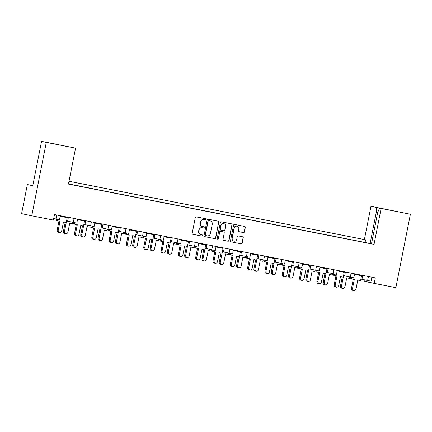 <?xml version="1.0" encoding="UTF-8"?>
<svg xmlns="http://www.w3.org/2000/svg" width="432" height="432" viewBox="0 0 432 432"><rect width="100%" height="100%" fill="white"/><g stroke="black" fill="none" stroke-linecap="round" stroke-linejoin="round"><path stroke-width="0.65" d="M205.821 219.397A0.621 0.605 102 0 0 205.346 218.673L196.317 216.891A0.886 0.864 102 0 0 195.296 217.593L192.197 233.258A0.886 0.864 102 0 0 192.872 234.295L201.901 236.077A0.621 0.605 102 0 0 202.619 235.586A0.621 0.605 102 0 0 202.144 234.857L200.972 234.625A2.84 2.77 102 0 1 198.806 231.304L199.066 230.002A2.84 2.77 102 0 1 202.338 227.75L203.504 227.983A0.621 0.605 102 0 0 204.217 227.491A0.621 0.605 102 0 0 203.753 226.768A0.621 0.605 102 0 0 203.747 226.762L202.576 226.535A2.84 2.77 102 0 1 200.41 223.214L200.669 221.908A2.84 2.77 102 0 1 203.936 219.656L205.108 219.888A0.621 0.605 102 0 0 205.821 219.397M202.5 226.519L202.387 226.492A2.84 2.77 102 0 1 200.216 223.171L200.475 221.864A2.84 2.77 102 0 1 203.747 219.618L204.914 219.85A0.621 0.605 102 0 0 205.632 219.359A0.621 0.605 102 0 0 205.211 218.646M192.807 234.279L201.712 236.034A0.621 0.605 102 0 0 202.424 235.543A0.621 0.605 102 0 0 202.009 234.83M200.896 234.608L200.783 234.587A2.84 2.77 102 0 1 198.617 231.266L198.871 229.959A2.84 2.77 102 0 1 202.144 227.713L203.31 227.939A0.621 0.605 102 0 0 204.028 227.448A0.621 0.605 102 0 0 203.612 226.735M243.41 232.556A0.886 0.864 102 0 0 244.431 231.854L245.306 227.459A0.886 0.864 102 0 0 244.625 226.422L234.598 224.44A0.886 0.864 102 0 0 233.577 225.142L230.477 240.808A0.886 0.864 102 0 0 231.142 241.844L241.18 243.826A0.886 0.864 102 0 0 242.201 243.124L243.254 237.816A0.886 0.864 102 0 0 242.573 236.774L238.286 235.931A0.886 0.864 102 0 0 237.26 236.633L236.741 239.263A2.371 2.317 102 0 1 233.977 241.137A2.371 2.317 102 0 1 232.195 238.367L234.236 228.058A2.371 2.317 102 0 1 237.001 226.184A2.371 2.317 102 0 1 238.783 228.955L238.442 230.672A0.886 0.864 102 0 0 239.107 231.709L243.221 232.513A0.886 0.864 102 0 0 244.242 231.811L245.111 227.416A0.886 0.864 102 0 0 244.501 226.395M364.343 279.801L364.063 281.216L374.225 283.37L375.311 277.879L54.491 214.574L53.401 220.072L31.763 215.8L46.294 142.393L75.557 148.165L58.282 144.682M374.225 283.37L395.863 287.642L410.4 214.234L370.98 206.307L364.397 239.549L365.58 239.803L68.996 181.283M75.557 148.165L68.445 184.075L374.031 244.366L381.143 208.462L410.4 214.234M218.878 222.242A0.886 0.864 102 0 0 218.198 221.206L208.175 219.229A0.886 0.864 102 0 0 207.149 219.931L204.05 235.597A0.886 0.864 102 0 0 204.714 236.628L214.753 238.61A0.886 0.864 102 0 0 215.773 237.908L218.684 222.205A0.886 0.864 102 0 0 218.074 221.184M221.384 221.837L231.412 223.814A0.886 0.864 102 0 0 231.412 223.814A0.886 0.864 102 0 1 232.092 224.851L228.987 240.516A0.886 0.864 102 0 1 227.966 241.218L223.673 240.37A0.886 0.864 102 0 0 223.673 240.37A0.886 0.864 102 0 1 222.998 239.333L224.257 232.983A0.886 0.864 102 0 0 223.576 231.941L220.73 231.379A0.886 0.864 102 0 0 219.71 232.087L218.403 238.696A0.621 0.605 102 0 1 217.679 239.188A0.621 0.605 102 0 1 217.21 238.464L220.363 222.539A0.886 0.864 102 0 1 221.384 221.837M68.456 184.037L374.031 244.366M68.456 184.016L370.105 243.535L376.342 212.063L376.261 207.425L392.105 210.6L381.143 208.462M379.55 208.127L377.719 212.355L371.488 243.826M364.397 239.549L69.001 181.267M360.877 279.083L361.957 279.293L362.729 275.395M343.564 275.665L344.639 275.875L345.411 271.976M326.252 272.246L327.326 272.462L328.099 268.558M308.939 268.834L310.014 269.044L310.786 265.145M291.627 265.415L292.702 265.626L293.474 261.727M274.309 262.003L275.384 262.213L276.156 258.314M256.997 258.584L258.071 258.795L258.844 254.896M239.684 255.166L240.759 255.382L241.531 251.478M222.372 251.753L223.447 251.964L224.219 248.065M205.054 248.335L206.134 248.546L206.906 244.647M187.742 244.917L188.816 245.133L189.589 241.234M170.429 241.504L171.504 241.715L172.276 237.816M153.117 238.086L154.192 238.302L154.964 234.398M135.805 234.673L136.879 234.884L137.651 230.985M118.487 231.255L119.567 231.466L120.339 227.567M101.174 227.837L102.249 228.053L103.021 224.149M83.862 224.424L84.937 224.635L85.709 220.736M66.55 221.006L67.624 221.216L68.396 217.318M76.221 185.506L79.072 186.052A0.902 0.88 102 0 0 78.737 185.9L78.332 185.819A0.902 0.88 102 0 0 77.938 185.836M75.74 185.414L77.458 185.733M72.733 184.799L75.746 185.393M71.258 184.518L70.724 184.405A0.902 0.88 -78 0 1 71.118 184.388L71.593 184.491A0.902 0.88 102 0 0 71.199 184.502M72.749 184.81L76.226 185.495M96.957 189.583L96.385 189.464M93.058 188.827L94.775 189.146M90.893 188.39L93.058 188.811M88.576 187.931L88.036 187.817M90.045 188.217L90.898 188.384M90.061 188.228L96.957 189.578M105.889 191.349L105.349 191.236M107.374 191.641L113.697 192.883M110.371 192.245L112.088 192.564A0.902 0.88 -78 0 1 112.482 192.548L112.957 192.65A0.902 0.88 102 0 0 112.563 192.667M108.211 191.808L107.347 191.614L108.211 191.797M123.201 194.762L122.661 194.648A0.902 0.88 -78 0 1 123.055 194.638L123.536 194.74A0.902 0.88 102 0 0 123.142 194.751M124.691 195.059L131.582 196.42M127.683 195.664L129.4 195.982M131.015 196.295L131.582 196.409M124.67 195.048L127.688 195.642M140.513 198.18L139.979 198.067A0.902 0.88 -78 0 1 140.373 198.05L140.848 198.153A0.902 0.88 102 0 0 140.454 198.169M142.004 198.472L148.327 199.714A0.902 0.88 102 0 0 147.992 199.562L147.587 199.481A0.902 0.88 102 0 0 147.193 199.498M141.988 198.461L146.713 199.395M157.831 201.598L157.291 201.485M159.316 201.89L165.64 203.132M162.313 202.495L164.025 202.813A0.902 0.88 -78 0 1 164.419 202.797L164.9 202.9A0.902 0.88 102 0 0 164.506 202.916M159.3 201.879L162.313 202.473M175.144 205.011L174.604 204.898M176.629 205.308L182.952 206.545M176.612 205.297L181.343 206.226A0.902 0.88 -78 0 1 181.737 206.215L182.212 206.318A0.902 0.88 102 0 0 181.818 206.329M192.456 208.429L191.916 208.316M193.941 208.721L200.27 209.963M196.938 209.326L198.655 209.644M194.778 208.888L193.914 208.699L194.778 208.877M209.768 211.842L209.228 211.729A0.902 0.88 -78 0 1 209.628 211.718L210.103 211.82A0.902 0.88 102 0 0 209.709 211.831M215.968 213.062L217.582 213.381A0.902 0.88 102 0 0 217.247 213.23L216.842 213.149A0.902 0.88 102 0 0 216.448 213.16M227.081 215.26L226.546 215.147M228.571 215.552L234.895 216.794M231.563 216.157L233.28 216.475M229.403 215.719L228.544 215.53L229.403 215.714M244.399 218.678L243.859 218.565M245.884 218.97L252.207 220.212M245.867 218.959L250.592 219.893A0.902 0.88 -78 0 1 250.992 219.877L251.467 219.98A0.902 0.88 102 0 0 251.073 219.996M261.711 222.091L261.171 221.978M263.196 222.388L269.519 223.625M266.193 222.988L267.91 223.306M264.028 222.55L263.169 222.361L264.033 222.545M279.023 225.509L278.483 225.396A0.902 0.88 -78 0 1 278.878 225.38L279.358 225.482A0.902 0.88 102 0 0 278.964 225.499M285.223 226.724L286.837 227.043A0.902 0.88 102 0 0 286.502 226.892L286.097 226.811A0.902 0.88 102 0 0 285.698 226.827M296.336 228.928L295.796 228.814A0.902 0.88 -78 0 1 296.195 228.798L296.671 228.901A0.902 0.88 102 0 0 296.276 228.911M297.826 229.219L304.15 230.461A0.902 0.88 102 0 0 303.815 230.31L303.41 230.229A0.902 0.88 102 0 0 303.016 230.245M300.818 229.824L302.535 230.143M298.658 229.381L297.799 229.192L298.658 229.376M313.648 232.34L313.114 232.227M315.139 232.637L321.462 233.874A0.902 0.88 102 0 0 321.116 233.723L320.722 233.642A0.902 0.88 102 0 0 320.328 233.658M315.122 232.627L319.847 233.555A0.902 0.88 -78 0 1 320.242 233.545L320.722 233.642M330.966 235.759L330.426 235.645M332.451 236.05L338.774 237.292M335.448 236.655L337.16 236.974A0.902 0.88 -78 0 1 337.559 236.957L338.035 237.06A0.902 0.88 102 0 0 337.64 237.076M333.283 236.218L332.424 236.023L333.288 236.207M348.278 239.171L347.738 239.058A0.902 0.88 -78 0 1 348.133 239.047L348.613 239.15A0.902 0.88 102 0 0 348.219 239.161M352.76 240.073L356.659 240.829M352.766 240.052L354.478 240.392M356.087 240.705L356.659 240.818M371.088 281.178L361.957 279.293M353.776 277.765L344.639 275.875M336.463 274.347L327.326 272.462M319.151 270.934L310.014 269.044M301.838 267.516L292.702 265.626M284.521 264.098L275.384 262.213M267.208 260.685L258.071 258.795M249.896 257.267L240.759 255.382M232.583 253.849L223.447 251.964M215.271 250.436L206.134 248.546M197.953 247.018L188.816 245.133M180.641 243.605L171.504 241.715M163.328 240.187L154.192 238.302M146.016 236.768L136.879 234.884M128.698 233.356L119.567 231.466M111.386 229.937L102.249 228.053M94.073 226.525L84.937 224.635M76.761 223.106L67.624 221.216M59.449 219.688L53.708 218.522M73.375 184.966L72.808 184.847M69.476 184.21L71.194 184.529M68.461 184.01L73.375 184.961M87.269 187.726L90.121 188.266A0.902 0.88 102 0 0 89.786 188.114L89.381 188.033A0.902 0.88 102 0 0 88.987 188.05M86.789 187.628L88.506 187.947A0.902 0.88 -78 0 1 88.9 187.931L89.381 188.033M83.381 186.937L86.794 187.607M87.275 187.709L81.772 186.619M108.005 191.803L99.085 190.031M104.107 191.047L105.824 191.365A0.902 0.88 -78 0 1 106.218 191.349L106.693 191.452A0.902 0.88 102 0 0 106.299 191.462M107.433 191.684L108.005 191.792M99.895 190.102A0.902 0.88 -78 0 0 99.884 190.102L100.348 190.199L99.873 190.096A0.902 0.88 -78 0 1 99.884 190.102L100.364 190.199A0.902 0.88 102 0 0 100.348 190.199A0.902 0.88 102 0 1 100.71 190.361L104.107 191.025M121.9 194.557L116.397 193.45M121.9 194.54L124.751 195.097M117.185 193.514L117.666 193.617L117.185 193.514A0.902 0.88 -78 0 1 117.196 193.514L117.677 193.617A0.902 0.88 102 0 0 117.666 193.617A0.902 0.88 102 0 1 118.022 193.779L123.136 194.778M142.063 198.515L133.709 196.868A0.902 0.88 -78 0 1 134.109 196.852L134.584 196.954A0.902 0.88 102 0 0 134.19 196.965M138.731 197.878L140.449 198.196M135.324 197.186L138.737 197.856M156.524 201.388L151.027 200.281M156.53 201.377L159.376 201.928A0.902 0.88 102 0 0 159.041 201.776L158.636 201.701A0.902 0.88 102 0 0 158.242 201.712M156.044 201.29L157.761 201.609M152.636 200.599L156.049 201.274M173.837 204.806L168.34 203.699M173.842 204.79L176.688 205.346M173.362 204.709L175.073 205.027A0.902 0.88 -78 0 1 175.473 205.011L175.948 205.114A0.902 0.88 102 0 0 175.554 205.13M171.196 204.271L173.362 204.692M169.954 204.017L171.196 204.26M191.155 208.219L185.652 207.117M191.155 208.208L194 208.764M186.44 207.176L186.921 207.279L186.44 207.176A0.902 0.88 -78 0 1 186.451 207.182L186.932 207.284A0.902 0.88 102 0 0 186.921 207.279A0.902 0.88 102 0 1 187.277 207.441L192.391 208.445M211.318 212.177L202.964 210.53M207.986 211.54L209.704 211.858M205.826 211.102L207.992 211.523M204.579 210.848L205.826 211.097M225.779 215.05L220.277 213.948A0.902 0.88 -78 0 1 220.676 213.932L221.152 214.034A0.902 0.88 102 0 0 220.757 214.051M225.779 215.039L228.631 215.595A0.902 0.88 102 0 0 228.296 215.444L227.891 215.363A0.902 0.88 102 0 0 227.497 215.379M225.299 214.958L227.016 215.276M221.891 214.267L225.304 214.936M243.092 218.468L237.595 217.361M243.097 218.457L245.943 219.008M242.611 218.376L244.328 218.695A0.902 0.88 -78 0 1 244.723 218.678L245.203 218.781A0.902 0.88 102 0 0 244.809 218.792M240.451 217.933L242.617 218.354M239.204 217.679L240.451 217.928M260.404 221.886L254.907 220.779M260.41 221.87L263.255 222.426M255.695 220.844L256.171 220.946L255.695 220.844A0.902 0.88 -78 0 1 255.706 220.844L256.187 220.946A0.902 0.88 102 0 0 256.171 220.946A0.902 0.88 102 0 1 256.532 221.108L261.641 222.107A0.902 0.88 -78 0 1 262.04 222.097L262.516 222.194A0.902 0.88 102 0 0 262.121 222.21M280.568 225.844L272.219 224.197A0.902 0.88 -78 0 1 272.614 224.181L273.094 224.284A0.902 0.88 102 0 0 272.7 224.294M277.241 225.207L278.959 225.526M275.081 224.764L277.247 225.185M273.834 224.516L275.081 224.759M297.059 229.003L297.535 229.106L297.059 229.003A0.902 0.88 -78 0 1 297.07 229.009L297.551 229.106A0.902 0.88 102 0 0 297.535 229.106A0.902 0.88 102 0 1 297.896 229.268L289.532 227.61A0.902 0.88 -78 0 1 289.926 227.599L290.407 227.696A0.902 0.88 102 0 0 290.012 227.713M294.554 228.62L296.271 228.938M291.146 227.929L294.559 228.604M312.347 232.135L306.85 231.028M312.352 232.119L315.198 232.675A0.902 0.88 102 0 0 314.852 232.524L314.458 232.443A0.902 0.88 102 0 0 314.064 232.459M311.866 232.038L313.583 232.357A0.902 0.88 -78 0 1 313.978 232.34L314.458 232.443M309.706 231.601L311.872 232.016M308.459 231.347L309.706 231.59M333.077 236.212L324.162 234.441M329.179 235.456L330.896 235.775A0.902 0.88 -78 0 1 331.29 235.759L331.771 235.861A0.902 0.88 102 0 0 331.376 235.872M332.51 236.093L333.083 236.201M324.95 234.506L325.426 234.608L324.95 234.506A0.902 0.88 -78 0 1 324.961 234.511L325.436 234.608A0.902 0.88 102 0 0 325.426 234.608A0.902 0.88 102 0 1 325.787 234.77L329.184 235.435M346.977 238.966L341.474 237.859A0.902 0.88 -78 0 1 341.869 237.843L342.349 237.946A0.902 0.88 102 0 0 341.955 237.962M346.977 238.95L349.823 239.506M346.496 238.869L348.214 239.188M343.089 238.178L346.496 238.853M367.708 243.043L358.787 241.277A0.902 0.88 -78 0 1 359.181 241.261L359.662 241.364A0.902 0.88 102 0 0 359.267 241.375M363.809 242.287L365.526 242.606M367.141 242.924L367.708 243.038M360.401 241.596L363.814 242.266M370.105 243.535L367.103 242.897M365.623 242.584L365.056 242.465L365.58 239.803M68.472 183.946L70.751 184.394M72.695 184.777L77.49 185.722M79.045 186.03L81.896 186.592M83.268 186.862L88.063 187.812M90.007 188.195L94.802 189.14M96.358 189.448L99.209 190.01M100.58 190.28L105.381 191.225M107.32 191.608L112.115 192.559M113.675 192.861L116.521 193.428M117.898 193.698L122.693 194.643M124.632 195.026L129.427 195.971M130.988 196.279L133.839 196.841M135.211 197.111L140.006 198.061M141.944 198.439L146.745 199.39M148.3 199.697L151.151 200.259M152.523 200.529L157.318 201.474M159.262 201.857L164.057 202.802M165.613 203.11L168.464 203.672M169.835 203.947L174.636 204.892M176.575 205.276L181.37 206.221M182.925 206.528L185.776 207.09M187.153 207.36L191.948 208.305M193.887 208.688L198.682 209.639M200.243 209.941L203.089 210.508M204.466 210.778L209.261 211.723M211.199 212.107L216 213.052M217.555 213.359L220.406 213.921M221.778 214.191L226.573 215.141M228.517 215.525L233.312 216.47M234.868 216.778L237.719 217.339M239.09 217.609L243.886 218.554M245.83 218.938L250.625 219.883M252.18 220.19L255.031 220.752M256.403 221.027L261.203 221.972M263.142 222.356L267.937 223.301M269.498 223.609L272.344 224.17M273.721 224.44L278.516 225.391M280.454 225.769L285.25 226.719M286.81 227.027L289.661 227.588M291.033 227.858L295.828 228.803M297.767 229.187L302.567 230.132M304.123 230.44L306.974 231.001M308.345 231.271L313.141 232.222M315.085 232.605L319.88 233.55M321.435 233.858L324.286 234.419M325.658 234.689L330.453 235.634M332.397 236.018L337.192 236.968M338.747 237.271L341.599 237.838M342.97 238.108L347.771 239.053M349.709 239.436L354.505 240.381M356.065 240.689L358.911 241.25M360.288 241.52L365.056 242.465M68.467 183.978L69.482 184.194M107.347 191.614L110.376 192.224M193.914 208.699L196.943 209.304M228.544 215.53L231.568 216.14M263.169 222.361L266.193 222.971M297.799 229.192L300.823 229.802M332.424 236.023L335.448 236.633M32.789 185.636L27.356 184.567L21.6 213.646L31.763 215.8M27.356 184.567L32.773 185.717L41.553 141.388L46.294 142.393M370.98 206.307L376.261 207.425M41.553 141.388L58.298 144.612M377.725 212.333L376.342 212.063M204.66 236.617L214.564 238.572A0.886 0.864 102 0 0 215.584 237.87L218.684 222.205M208.867 220.633A0.621 0.605 102 0 0 208.148 221.125L205.427 234.873A0.621 0.605 102 0 0 205.902 235.597L207.133 235.84A2.84 2.77 102 0 0 210.406 233.593L212.269 224.197A2.84 2.77 102 0 0 210.098 220.876L208.678 220.59A0.621 0.605 102 0 0 207.959 221.081L208.148 221.125M205.886 235.597L205.713 235.559A0.621 0.605 102 0 0 205.713 235.559A0.621 0.605 102 0 1 205.238 234.83L207.959 221.081M208.678 220.59L209.909 220.833M223.609 240.354L227.777 241.18A0.886 0.864 102 0 0 228.798 240.473L231.898 224.813A0.886 0.864 102 0 0 231.287 223.787M223.576 231.941L223.387 231.903A0.886 0.864 102 0 0 223.398 231.903A0.886 0.864 102 0 0 223.387 231.903L220.541 231.341A0.886 0.864 102 0 0 219.521 232.043L218.403 238.696M217.582 239.161A0.621 0.605 102 0 0 218.209 238.658M225.563 226.39A2.371 2.317 102 0 0 223.781 223.619A2.371 2.317 102 0 0 221.017 225.493L220.298 229.127A0.886 0.864 102 0 0 220.973 230.164L223.819 230.726A0.886 0.864 102 0 0 224.84 230.024L225.563 226.39M223.781 223.619L223.587 223.576A2.371 2.317 102 0 0 220.822 225.45L221.017 225.493M220.952 230.159L220.784 230.121A0.886 0.864 102 0 0 220.784 230.121A0.886 0.864 102 0 1 220.104 229.084L220.822 225.45M239.053 231.692L243.221 232.513M237.001 226.184L236.812 226.141A2.371 2.317 102 0 0 234.047 228.015L234.236 228.058M233.977 241.137L233.782 241.099A2.371 2.317 102 0 1 232.006 238.329L234.047 228.015M231.088 241.828L240.986 243.783A0.886 0.864 102 0 0 242.012 243.081L243.059 237.773A0.886 0.864 102 0 0 242.449 236.752M59.551 232.54L58.531 232.33A1.987 1.766 -78.5 0 1 57.197 230.04L58.223 230.251A1.987 1.766 101.5 0 0 61.684 230.931L63.455 221.978L66.247 222.523L67.214 217.647L64.422 217.102L67.505 217.145M72.819 184.858A0.902 0.88 102 0 0 72.473 184.696L71.982 184.594A0.902 0.88 -78 0 1 71.993 184.599L72.068 184.621A0.902 0.88 102 0 0 71.674 184.631M72.009 184.599A0.902 0.88 -78 0 0 71.993 184.599L72.473 184.696A0.902 0.88 102 0 0 72.463 184.696L72.068 184.621M71.177 184.534A0.902 0.88 -78 0 1 71.588 184.518M60.237 215.908L67.468 217.334M60.183 216.184L64.422 217.102M60.172 216.259L60.961 216.421L60.167 216.265M64.487 217.107L67.214 217.647M58.223 230.251L59.994 221.297L56.176 220.541L56.462 219.105M57.202 220.747L57.488 219.31M57.197 230.04L58.968 221.098M65.821 233.739L64.795 233.528A1.987 1.766 -78.5 0 1 63.461 231.244L64.487 231.449A1.987 1.766 101.5 0 0 67.948 232.13L69.719 223.177L72.511 223.727L72.792 222.318M72.209 184.642A0.902 0.88 102 0 0 71.987 184.567L71.593 184.491M71.987 184.567L71.512 184.464A0.902 0.88 -78 0 1 71.534 184.469A0.902 0.88 -78 0 1 71.523 184.469L71.118 184.388M78.273 185.798A0.902 0.88 -78 0 0 78.257 185.798L78.737 185.9A0.902 0.88 102 0 0 78.727 185.895L78.246 185.792A0.902 0.88 -78 0 1 78.257 185.798L78.332 185.819M77.447 185.733A0.902 0.88 -78 0 1 77.852 185.717M66.258 222.496L64.487 231.449M63.461 231.244L65.227 222.323M76.869 235.953L75.843 235.748A1.987 1.766 -78.5 0 1 74.515 233.458L75.535 233.669A1.987 1.766 101.5 0 0 78.997 234.349L80.768 225.391L83.56 225.941L84.526 221.065L81.734 220.514L84.818 220.558M83.398 186.948A0.902 0.88 102 0 0 83.036 186.781L82.642 186.705A0.902 0.88 102 0 0 82.247 186.721M83.036 186.781L82.561 186.683A0.902 0.88 -78 0 1 82.571 186.683L82.642 186.705M89.294 188.012A0.902 0.88 -78 0 1 89.305 188.012L89.786 188.114A0.902 0.88 102 0 0 89.775 188.114L88.9 187.931M81.756 186.624A0.902 0.88 -78 0 1 82.166 186.602M83.047 186.786L82.571 186.683A0.902 0.88 -78 0 1 82.582 186.689M77.555 219.326L84.78 220.752M77.495 219.602L81.734 220.514M77.485 219.677L78.273 219.834L77.485 219.683M81.799 220.52L84.526 221.065M75.535 233.669L77.306 224.71L73.494 223.954L73.775 222.518M74.515 224.165L74.801 222.723M74.515 233.458L76.286 224.51M94.181 239.371L93.161 239.161A1.987 1.766 -78.5 0 1 91.827 236.876L92.848 237.082A1.987 1.766 101.5 0 0 96.309 237.762L98.08 228.809L100.877 229.36L101.839 224.483L99.047 223.933L102.13 223.976M107.449 191.689A0.902 0.88 102 0 0 107.087 191.527L106.218 191.349M107.087 191.527L106.693 191.452M106.607 191.425A0.902 0.88 -78 0 1 106.623 191.43A0.902 0.88 -78 0 1 106.634 191.43L107.098 191.533M99.068 190.037A0.902 0.88 -78 0 1 99.479 190.021M99.959 190.123A0.902 0.88 102 0 0 99.565 190.134M94.867 222.739L102.092 224.165M94.813 223.015L99.047 223.933M94.797 223.09L95.585 223.252L94.797 223.096M99.112 223.938L101.839 224.483M92.848 237.082L94.619 228.128L90.806 227.372L91.093 225.936M91.827 227.583L92.113 226.141M91.827 236.876L93.598 227.929M111.494 242.789L110.473 242.579A1.987 1.766 -78.5 0 1 109.139 240.289L110.16 240.5A1.987 1.766 101.5 0 0 113.621 241.18L115.398 232.227L118.19 232.772L119.156 227.896L116.359 227.351L119.443 227.389M124.762 195.107A0.902 0.88 102 0 0 124.4 194.945L123.925 194.843A0.902 0.88 -78 0 1 123.935 194.843L124.006 194.864A0.902 0.88 102 0 0 123.611 194.881M124.4 194.945L124.006 194.864M123.12 194.783A0.902 0.88 -78 0 1 123.53 194.767M124.416 194.945L123.935 194.843A0.902 0.88 -78 0 1 123.946 194.848M116.381 193.455A0.902 0.88 -78 0 1 116.791 193.433M117.272 193.536A0.902 0.88 102 0 0 116.878 193.552M112.18 226.157L119.405 227.583M112.126 226.433L116.359 227.351M112.109 226.508L112.898 226.67L112.109 226.514M116.429 227.356L119.156 227.896M110.16 240.5L111.937 231.547L108.119 230.791L108.405 229.354M109.139 230.996L109.426 229.559M109.139 240.289L110.911 231.341M128.806 246.202L127.786 245.997A1.987 1.766 -78.5 0 1 126.452 243.707L127.472 243.918A1.987 1.766 101.5 0 0 130.934 244.593L132.71 235.64L135.502 236.191L136.469 231.314L133.677 230.764L136.76 230.807M135.34 197.192A0.902 0.88 102 0 0 134.978 197.03L134.584 196.954M134.978 197.03L134.109 196.852M142.074 198.526A0.902 0.88 102 0 0 141.728 198.364L141.237 198.261A0.902 0.88 -78 0 1 141.248 198.261L141.323 198.283A0.902 0.88 102 0 0 140.929 198.299M141.259 198.266A0.902 0.88 -78 0 0 141.248 198.261L141.728 198.364A0.902 0.88 102 0 0 141.712 198.358L141.323 198.283M140.432 198.202A0.902 0.88 -78 0 1 140.843 198.18M134.498 196.927A0.902 0.88 -78 0 1 134.514 196.933A0.902 0.88 -78 0 1 134.525 196.933L134.989 197.035M129.492 229.576L136.723 231.001M129.438 229.851L133.677 230.764M129.422 229.921L130.216 230.083L129.422 229.932M133.742 230.769L136.469 231.314M127.472 243.918L129.249 234.959L125.431 234.203L125.717 232.767M126.457 234.414L126.738 232.972M126.452 243.707L128.223 234.76M146.124 249.62L145.098 249.41A1.987 1.766 -78.5 0 1 143.764 247.126L144.79 247.331A1.987 1.766 101.5 0 0 148.252 248.011L150.023 239.058L152.815 239.603L153.781 234.727L150.989 234.182L154.073 234.225M152.653 200.61A0.902 0.88 102 0 0 152.291 200.448L151.897 200.367A0.902 0.88 102 0 0 151.502 200.383M152.291 200.448L151.816 200.345A0.902 0.88 -78 0 1 151.826 200.345L151.897 200.367M158.549 201.674A0.902 0.88 -78 0 1 158.56 201.679L159.041 201.776A0.902 0.88 102 0 0 159.03 201.776L158.636 201.701M157.745 201.614A0.902 0.88 -78 0 1 158.155 201.598M151.011 200.286A0.902 0.88 -78 0 1 151.421 200.27M152.302 200.448L151.826 200.345A0.902 0.88 -78 0 1 151.837 200.351M146.804 232.988L154.035 234.414M146.75 233.264L150.989 234.182M146.74 233.339L147.528 233.501L146.734 233.345M151.054 234.187L153.781 234.727M144.79 247.331L146.561 238.378L142.749 237.622L143.03 236.185M143.77 237.827L144.056 236.39M143.764 247.126L145.535 238.178M163.436 253.033L162.41 252.828A1.987 1.766 -78.5 0 1 161.082 250.538L162.103 250.749A1.987 1.766 101.5 0 0 165.564 251.429L167.335 242.471L170.127 243.022L171.094 238.145L168.302 237.595L171.385 237.638M169.965 204.028A0.902 0.88 102 0 0 169.603 203.861L169.214 203.785A0.902 0.88 102 0 0 168.815 203.801M169.603 203.861L169.128 203.764A0.902 0.88 -78 0 1 169.139 203.764L169.214 203.785M176.704 205.357A0.902 0.88 102 0 0 176.342 205.195L175.473 205.011M176.342 205.195L175.948 205.114M175.862 205.092A0.902 0.88 -78 0 1 175.878 205.092A0.902 0.88 -78 0 1 175.889 205.097L176.353 205.195M168.323 203.704A0.902 0.88 -78 0 1 168.734 203.683M169.619 203.866L169.139 203.764A0.902 0.88 -78 0 1 169.15 203.769M164.122 236.407L171.347 237.832M164.068 236.682L168.302 237.595M164.052 236.758L164.84 236.92L164.052 236.763M168.367 237.6L171.094 238.145M162.103 250.749L163.874 241.796L160.061 241.034L160.342 239.603M161.082 241.245L161.368 239.803M161.082 250.538L162.853 241.591M180.749 256.451L179.728 256.241A1.987 1.766 -78.5 0 1 178.394 253.957L179.415 254.162A1.987 1.766 101.5 0 0 182.876 254.842L184.648 245.889L187.445 246.44L188.406 241.564L185.614 241.013L188.698 241.056M193.401 208.553A0.902 0.88 102 0 0 193.196 208.483L193.261 208.532A0.902 0.88 102 0 0 192.866 208.548M194.017 208.769A0.902 0.88 102 0 0 193.655 208.607L193.261 208.532M192.375 208.445A0.902 0.88 -78 0 1 192.785 208.429M193.655 208.607L193.18 208.505A0.902 0.88 -78 0 1 193.19 208.51A0.902 0.88 -78 0 1 193.201 208.51M185.636 207.117A0.902 0.88 -78 0 1 186.046 207.101M186.527 207.203A0.902 0.88 102 0 0 186.133 207.214M181.435 239.819L188.66 241.245M181.381 240.095L185.614 241.013M181.364 240.17L182.153 240.332L181.364 240.176M185.679 241.018L188.406 241.564M179.415 254.162L181.186 245.209L177.374 244.453L177.66 243.016M178.394 244.663L178.681 243.221M178.394 253.957L180.166 245.009M198.061 259.87L197.041 259.659A1.987 1.766 -78.5 0 1 195.707 257.369L196.727 257.58A1.987 1.766 101.5 0 0 200.189 258.26L201.965 249.307L204.757 249.853L205.724 244.976L202.927 244.431L206.01 244.474M204.59 210.859A0.902 0.88 102 0 0 204.233 210.697L203.839 210.616A0.902 0.88 102 0 0 203.445 210.632M204.233 210.697L203.839 210.616M211.329 212.188A0.902 0.88 102 0 0 210.983 212.026L210.492 211.923A0.902 0.88 -78 0 1 210.503 211.928L210.578 211.945A0.902 0.88 102 0 0 210.179 211.961M210.514 211.928A0.902 0.88 -78 0 0 210.503 211.928L210.983 212.026A0.902 0.88 102 0 0 210.967 212.026L210.578 211.945M209.687 211.864A0.902 0.88 -78 0 1 210.098 211.847M202.948 210.535A0.902 0.88 -78 0 1 203.359 210.519M203.753 210.595A0.902 0.88 -78 0 1 203.78 210.6L204.244 210.697M198.747 243.238L205.972 244.663M198.693 243.513L202.927 244.431M198.677 243.589L199.465 243.751L198.677 243.594M202.997 244.436L205.724 244.976M196.727 257.58L198.504 248.627L194.686 247.871L194.972 246.434M195.707 248.076L195.993 246.64M195.707 257.369L197.478 248.427M83.133 237.157L82.112 236.947A1.987 1.766 -78.5 0 1 80.779 234.657L81.799 234.868A1.987 1.766 101.5 0 0 85.261 235.548L87.032 226.595L89.824 227.14L90.104 225.731M89.521 188.06A0.902 0.88 102 0 0 89.3 187.985L88.911 187.904A0.902 0.88 102 0 0 88.511 187.92M89.3 187.985L88.825 187.882A0.902 0.88 -78 0 1 88.835 187.882L88.911 187.904M96.401 189.475A0.902 0.88 102 0 0 96.05 189.313L95.645 189.232A0.902 0.88 102 0 0 95.251 189.248M95.558 189.211A0.902 0.88 -78 0 1 95.575 189.216L96.05 189.313A0.902 0.88 102 0 0 96.039 189.313L95.645 189.232M94.759 189.151A0.902 0.88 -78 0 1 95.17 189.135M88.02 187.823A0.902 0.88 -78 0 1 88.43 187.807M89.316 187.985L88.835 187.882A0.902 0.88 -78 0 1 88.846 187.888M83.57 225.914L81.799 234.868M80.779 234.657L82.544 225.742M100.445 240.57L99.425 240.365A1.987 1.766 -78.5 0 1 98.091 238.075L99.112 238.286A1.987 1.766 101.5 0 0 102.573 238.961L104.35 230.008L107.141 230.558L107.417 229.149M106.834 191.473A0.902 0.88 102 0 0 106.628 191.403L106.223 191.322A0.902 0.88 102 0 0 105.829 191.338M106.159 191.3A0.902 0.88 -78 0 0 106.148 191.3L106.628 191.403A0.902 0.88 102 0 0 106.618 191.398L106.137 191.3A0.902 0.88 -78 0 1 106.148 191.3L106.223 191.322M113.713 192.893A0.902 0.88 102 0 0 113.351 192.726L112.876 192.629A0.902 0.88 -78 0 1 112.887 192.629L112.482 192.548M113.351 192.726L112.957 192.65M113.362 192.731L112.887 192.629A0.902 0.88 -78 0 1 112.898 192.634M105.332 191.241A0.902 0.88 -78 0 1 105.743 191.219M99.112 238.286L100.883 229.327M98.091 238.075L99.857 229.154M117.758 243.988L116.737 243.778A1.987 1.766 -78.5 0 1 115.403 241.493L116.424 241.699A1.987 1.766 101.5 0 0 119.885 242.379L121.662 233.426L124.454 233.971L124.735 232.562M124.146 194.891A0.902 0.88 102 0 0 123.941 194.816L123.536 194.74M123.449 194.713A0.902 0.88 -78 0 1 123.46 194.719L123.941 194.816A0.902 0.88 102 0 0 123.93 194.816L123.055 194.638M131.026 196.306A0.902 0.88 102 0 0 130.664 196.144L130.189 196.042A0.902 0.88 -78 0 1 130.199 196.047L130.275 196.069A0.902 0.88 102 0 0 129.881 196.079M130.664 196.144L130.275 196.069M129.384 195.982A0.902 0.88 -78 0 1 129.794 195.966M130.68 196.15L130.199 196.047A0.902 0.88 -78 0 1 130.21 196.047M118.201 232.745L116.424 241.699M115.403 241.493L117.169 232.573M135.07 247.406L134.05 247.196A1.987 1.766 -78.5 0 1 132.716 244.906L133.742 245.117A1.987 1.766 101.5 0 0 137.203 245.797L138.974 236.839L141.766 237.389L142.047 235.98M141.464 198.304A0.902 0.88 102 0 0 141.242 198.234L140.848 198.153M141.242 198.234L140.373 198.05M147.528 199.465A0.902 0.88 -78 0 0 147.512 199.46L147.992 199.562A0.902 0.88 102 0 0 147.982 199.562L147.501 199.46A0.902 0.88 -78 0 1 147.512 199.46L147.587 199.481M146.696 199.4A0.902 0.88 -78 0 1 147.107 199.384M140.762 198.131A0.902 0.88 -78 0 1 140.778 198.131A0.902 0.88 -78 0 1 140.789 198.137L141.253 198.234M135.513 236.164L133.742 245.117M132.716 244.906L134.482 235.991M152.388 250.819L151.362 250.614A1.987 1.766 -78.5 0 1 150.034 248.324L151.054 248.53A1.987 1.766 101.5 0 0 154.516 249.21L156.287 240.257L159.079 240.808L159.359 239.398M158.776 201.722A0.902 0.88 102 0 0 158.555 201.647L158.161 201.571A0.902 0.88 102 0 0 157.766 201.582M158.555 201.647L158.08 201.544A0.902 0.88 -78 0 1 158.09 201.55L158.161 201.571M165.65 203.143A0.902 0.88 102 0 0 165.305 202.981L164.419 202.797M164.813 202.878A0.902 0.88 -78 0 1 164.824 202.878L165.305 202.981A0.902 0.88 102 0 0 165.294 202.975L164.9 202.9M157.275 201.485A0.902 0.88 -78 0 1 157.685 201.469M158.566 201.652L158.09 201.55A0.902 0.88 -78 0 1 158.101 201.55M152.825 239.576L151.054 248.53M150.034 248.324L151.799 239.404M169.7 254.237L168.68 254.027A1.987 1.766 -78.5 0 1 167.346 251.737L168.367 251.948A1.987 1.766 101.5 0 0 171.828 252.628L173.599 243.675L176.396 244.22L176.672 242.811M176.089 205.141A0.902 0.88 102 0 0 175.883 205.065L175.478 204.984A0.902 0.88 102 0 0 175.084 205M175.414 204.968A0.902 0.88 -78 0 0 175.403 204.962L175.883 205.065A0.902 0.88 102 0 0 175.867 205.065L175.392 204.962A0.902 0.88 -78 0 1 175.403 204.962L175.478 204.984M182.968 206.555A0.902 0.88 102 0 0 182.606 206.393L181.737 206.215M182.606 206.393L182.212 206.318M182.126 206.291A0.902 0.88 -78 0 1 182.142 206.296A0.902 0.88 -78 0 1 182.153 206.296L182.617 206.393M174.587 204.903A0.902 0.88 -78 0 1 174.998 204.887M170.138 242.995L168.367 251.948M167.346 251.737L169.112 242.822M187.013 257.65L185.992 257.445A1.987 1.766 -78.5 0 1 184.658 255.155L185.679 255.366A1.987 1.766 101.5 0 0 189.14 256.046L190.917 247.088L193.709 247.639L193.984 246.229M193.185 208.478L192.704 208.381A0.902 0.88 -78 0 1 192.715 208.381L193.196 208.483A0.902 0.88 102 0 0 193.185 208.478L192.791 208.402A0.902 0.88 102 0 0 192.397 208.418M200.281 209.974A0.902 0.88 102 0 0 199.919 209.812L199.444 209.709A0.902 0.88 -78 0 1 199.454 209.709L199.525 209.731A0.902 0.88 102 0 0 199.13 209.747M199.919 209.812L199.525 209.731M198.639 209.65A0.902 0.88 -78 0 1 199.049 209.628M199.935 209.812L199.454 209.709A0.902 0.88 -78 0 1 199.465 209.714M191.9 208.321A0.902 0.88 -78 0 1 192.31 208.3M187.456 246.407L185.679 255.366M184.658 255.155L186.424 246.24M215.374 263.282L214.353 263.077A1.987 1.766 -78.5 0 1 213.019 260.788L214.045 260.998A1.987 1.766 101.5 0 0 217.507 261.673L219.278 252.72L222.07 253.271L223.036 248.395L220.244 247.844L223.328 247.887M221.908 214.277A0.902 0.88 102 0 0 221.546 214.11L221.152 214.034M221.546 214.11L221.065 214.007A0.902 0.88 -78 0 1 221.081 214.013L220.676 213.932M227.804 215.341A0.902 0.88 -78 0 1 227.815 215.341L228.296 215.444A0.902 0.88 102 0 0 228.285 215.438L227.891 215.363M227 215.282A0.902 0.88 -78 0 1 227.41 215.26M221.557 214.115L221.081 214.013A0.902 0.88 -78 0 1 221.092 214.013M216.059 246.656L223.29 248.081M216.005 246.931L220.244 247.844M215.989 247.007L216.783 247.163L215.989 247.012M220.309 247.849L223.036 248.395M214.045 260.998L215.816 252.04L211.999 251.284L212.285 249.847M213.025 251.494L213.305 250.052M213.019 260.788L214.79 251.84M232.691 266.701L231.665 266.49A1.987 1.766 -78.5 0 1 230.332 264.206L231.358 264.411A1.987 1.766 101.5 0 0 234.819 265.091L236.59 256.138L239.382 256.684L240.349 251.807L237.557 251.262L240.64 251.305M239.22 217.69A0.902 0.88 102 0 0 238.869 217.528L238.464 217.453A0.902 0.88 102 0 0 238.07 217.463M238.405 217.431A0.902 0.88 -78 0 0 238.394 217.431L238.869 217.528A0.902 0.88 102 0 0 238.858 217.528L238.383 217.426A0.902 0.88 -78 0 1 238.394 217.431L238.464 217.453M245.954 219.019A0.902 0.88 102 0 0 245.597 218.857L244.723 218.678M245.597 218.857L245.203 218.781M245.117 218.754A0.902 0.88 -78 0 1 245.128 218.759A0.902 0.88 -78 0 1 245.144 218.759L245.608 218.862M237.578 217.366A0.902 0.88 -78 0 1 237.989 217.35M233.377 250.069L240.602 251.494M233.318 250.344L237.557 251.262M233.307 250.42L234.095 250.582L233.302 250.425M237.622 251.267L240.349 251.807M231.358 264.411L233.129 255.458L229.316 254.702L229.597 253.265M230.337 254.907L230.623 253.471M230.332 264.206L232.103 255.258M250.004 270.119L248.983 269.908A1.987 1.766 -78.5 0 1 247.649 267.619L248.67 267.829A1.987 1.766 101.5 0 0 252.131 268.51L253.903 259.551L256.694 260.102L257.661 255.226L254.869 254.68L257.953 254.718M263.272 222.437A0.902 0.88 102 0 0 262.91 222.275L262.429 222.172A0.902 0.88 -78 0 1 262.445 222.172L262.04 222.097M262.91 222.275L262.516 222.194M262.921 222.275L262.445 222.172A0.902 0.88 -78 0 1 262.456 222.178M254.891 220.784A0.902 0.88 -78 0 1 255.301 220.763M255.782 220.865A0.902 0.88 102 0 0 255.382 220.882M250.69 253.487L257.915 254.912M250.636 253.762L254.869 254.68M250.619 253.838L251.408 254L250.619 253.843M254.934 254.68L257.661 255.226M248.67 267.829L250.441 258.876L246.629 258.115L246.91 256.684M247.649 258.325L247.936 256.883M247.649 267.619L249.421 258.671M204.325 261.068L203.305 260.858A1.987 1.766 -78.5 0 1 201.971 258.574L202.991 258.779A1.987 1.766 101.5 0 0 206.453 259.459L208.229 250.506L211.021 251.057L211.302 249.642M210.719 211.972A0.902 0.88 102 0 0 210.497 211.896L210.103 211.82M210.497 211.896L209.628 211.718M216.756 213.122A0.902 0.88 -78 0 1 216.767 213.127L217.247 213.23A0.902 0.88 102 0 0 217.231 213.224L216.842 213.149M215.951 213.062A0.902 0.88 -78 0 1 216.362 213.046M210.017 211.793A0.902 0.88 -78 0 1 210.033 211.799A0.902 0.88 -78 0 1 210.044 211.799L210.508 211.896M204.768 249.826L202.991 258.779M201.971 258.574L203.737 249.653M221.643 264.487L220.617 264.276A1.987 1.766 -78.5 0 1 219.283 261.986L220.309 262.197A1.987 1.766 101.5 0 0 223.771 262.877L225.542 253.924L228.334 254.47L228.614 253.06M228.031 215.39A0.902 0.88 102 0 0 227.81 215.314L227.416 215.233A0.902 0.88 102 0 0 227.021 215.249M227.81 215.314L227.335 215.212A0.902 0.88 -78 0 1 227.345 215.212L227.416 215.233M234.905 216.805A0.902 0.88 102 0 0 234.56 216.643L234.155 216.562A0.902 0.88 102 0 0 233.761 216.578M234.068 216.54A0.902 0.88 -78 0 1 234.079 216.54L234.56 216.643A0.902 0.88 102 0 0 234.549 216.643L234.155 216.562M233.264 216.481A0.902 0.88 -78 0 1 233.674 216.464M226.53 215.152A0.902 0.88 -78 0 1 226.94 215.131M227.821 215.314L227.345 215.212A0.902 0.88 -78 0 1 227.356 215.217M222.08 253.244L220.309 262.197M219.283 261.986L221.049 253.071M238.955 267.899L237.929 267.694A1.987 1.766 -78.5 0 1 236.601 265.405L237.622 265.615A1.987 1.766 101.5 0 0 241.083 266.29L242.854 257.337L245.646 257.888L245.927 256.478M245.344 218.803A0.902 0.88 102 0 0 245.138 218.732L244.733 218.651A0.902 0.88 102 0 0 244.334 218.662M244.669 218.63A0.902 0.88 -78 0 0 244.658 218.63L245.138 218.732A0.902 0.88 102 0 0 245.122 218.727L244.647 218.624A0.902 0.88 -78 0 1 244.658 218.63L244.733 218.651M252.223 220.223A0.902 0.88 102 0 0 251.861 220.055L250.992 219.877M251.861 220.055L251.467 219.98M251.381 219.958A0.902 0.88 -78 0 1 251.397 219.958A0.902 0.88 -78 0 1 251.408 219.964L251.872 220.061M243.842 218.565A0.902 0.88 -78 0 1 244.253 218.549M239.393 256.657L237.622 265.615M236.601 265.405L238.367 256.484M267.316 273.532L266.296 273.326A1.987 1.766 -78.5 0 1 264.962 271.037L265.982 271.242A1.987 1.766 101.5 0 0 269.444 271.922L271.215 262.969L274.012 263.52L274.973 258.644L272.182 258.093L275.265 258.136M273.845 224.521A0.902 0.88 102 0 0 273.488 224.359L273.094 224.284M273.488 224.359L272.614 224.181M280.584 225.855A0.902 0.88 102 0 0 280.233 225.693L279.747 225.59A0.902 0.88 -78 0 1 279.758 225.59L279.828 225.612A0.902 0.88 102 0 0 279.434 225.628M279.769 225.59A0.902 0.88 -78 0 0 279.758 225.59L280.233 225.693A0.902 0.88 102 0 0 280.222 225.688L279.828 225.612M278.942 225.531A0.902 0.88 -78 0 1 279.353 225.509M273.008 224.257A0.902 0.88 -78 0 1 273.019 224.262A0.902 0.88 -78 0 1 273.029 224.262L273.499 224.365M268.002 256.9L275.227 258.325M267.948 257.18L272.182 258.093M267.932 257.251L268.72 257.413L267.932 257.256M272.246 258.098L274.973 258.644M265.982 271.242L267.754 262.289L263.941 261.533L264.227 260.096M264.962 261.743L265.248 260.302M264.962 271.037L266.733 262.089M284.629 276.95L283.608 276.739A1.987 1.766 -78.5 0 1 282.274 274.45L283.295 274.66A1.987 1.766 101.5 0 0 286.756 275.341L288.533 266.387L291.325 266.933L292.291 262.057L289.494 261.511L292.577 261.554M291.157 227.939A0.902 0.88 102 0 0 290.801 227.777L290.407 227.696M290.801 227.777L290.32 227.675A0.902 0.88 -78 0 1 290.331 227.675L289.926 227.599M296.255 228.944A0.902 0.88 -78 0 1 296.665 228.928M290.812 227.777L290.331 227.675A0.902 0.88 -78 0 1 290.347 227.68M285.314 260.318L292.54 261.743M297.146 229.03A0.902 0.88 102 0 0 296.746 229.041M285.26 260.593L289.494 261.511M285.244 260.669L286.038 260.831L285.244 260.674M289.564 261.517L292.291 262.057M283.295 274.66L285.071 265.707L281.254 264.951L281.54 263.515M282.28 265.156L282.56 263.72M282.274 274.45L284.045 265.507M301.941 280.363L300.92 280.157A1.987 1.766 -78.5 0 1 299.587 277.868L300.613 278.078A1.987 1.766 101.5 0 0 304.074 278.759L305.845 269.8L308.637 270.351L309.604 265.475L306.812 264.924L309.895 264.967M308.475 231.358A0.902 0.88 102 0 0 308.124 231.196L307.719 231.115A0.902 0.88 102 0 0 307.325 231.131M307.66 231.098A0.902 0.88 -78 0 0 307.649 231.093L308.124 231.196A0.902 0.88 102 0 0 308.113 231.19L307.633 231.093A0.902 0.88 -78 0 1 307.649 231.093L307.719 231.115M314.852 232.524L313.978 232.34M314.372 232.421A0.902 0.88 -78 0 1 314.383 232.421A0.902 0.88 -78 0 1 314.393 232.427L314.863 232.524M306.833 231.034A0.902 0.88 -78 0 1 307.244 231.012M302.627 263.736L309.857 265.162M302.573 264.011L306.812 264.924M302.557 264.087L303.35 264.244L302.557 264.092M306.877 264.929L309.604 265.475M300.613 278.078L302.384 269.12L298.566 268.364L298.852 266.933M299.592 268.574L299.878 267.133M299.587 277.868L301.358 268.92M256.268 271.318L255.247 271.107A1.987 1.766 -78.5 0 1 253.913 268.823L254.934 269.028A1.987 1.766 101.5 0 0 258.395 269.708L260.167 260.755L262.964 261.301L263.239 259.891M262.656 222.221A0.902 0.88 102 0 0 262.451 222.145L262.046 222.064A0.902 0.88 102 0 0 261.652 222.08M261.959 222.043A0.902 0.88 -78 0 1 261.97 222.043L262.451 222.145A0.902 0.88 102 0 0 262.44 222.145L262.046 222.064M269.536 223.636A0.902 0.88 102 0 0 269.174 223.474L268.699 223.371A0.902 0.88 -78 0 1 268.709 223.376L268.78 223.398A0.902 0.88 102 0 0 268.385 223.409M269.174 223.474L268.78 223.398M267.894 223.312A0.902 0.88 -78 0 1 268.304 223.295M269.185 223.474L268.709 223.376A0.902 0.88 -78 0 1 268.72 223.376M261.155 221.983A0.902 0.88 -78 0 1 261.565 221.967M254.934 269.028L256.7 260.075M253.913 268.823L255.679 259.902M273.58 274.73L272.56 274.525A1.987 1.766 -78.5 0 1 271.226 272.236L272.246 272.446A1.987 1.766 101.5 0 0 275.708 273.127L277.484 264.168L280.276 264.719L280.552 263.309M279.968 225.634A0.902 0.88 102 0 0 279.752 225.558L279.358 225.482M279.752 225.558L278.878 225.38M286.033 226.795A0.902 0.88 -78 0 0 286.022 226.789L286.502 226.892A0.902 0.88 102 0 0 286.486 226.892L286.011 226.789A0.902 0.88 -78 0 1 286.022 226.789L286.097 226.811M285.206 226.73A0.902 0.88 -78 0 1 285.617 226.708M274.023 263.493L272.246 272.446M271.226 272.236L272.992 263.32M290.893 278.149L289.872 277.938A1.987 1.766 -78.5 0 1 288.538 275.654L289.564 275.859A1.987 1.766 101.5 0 0 293.026 276.539L294.797 267.586L297.589 268.137L297.869 266.728M297.286 229.052A0.902 0.88 102 0 0 297.065 228.976L296.671 228.901M297.065 228.976L296.584 228.874A0.902 0.88 -78 0 1 296.6 228.879L296.195 228.798M303.323 230.202A0.902 0.88 -78 0 1 303.334 230.207L303.815 230.31A0.902 0.88 102 0 0 303.804 230.305L303.41 230.229M302.519 230.143A0.902 0.88 -78 0 1 302.929 230.126M297.076 228.982L296.6 228.879A0.902 0.88 -78 0 1 296.611 228.879M291.335 266.906L289.564 275.859M288.538 275.654L290.304 266.733M319.259 283.781L318.233 283.57A1.987 1.766 -78.5 0 1 316.904 281.286L317.925 281.491A1.987 1.766 101.5 0 0 321.386 282.172L323.158 273.218L325.949 273.769L326.916 268.893L324.124 268.342L327.208 268.385M332.521 236.099A0.902 0.88 102 0 0 332.165 235.937L331.684 235.834A0.902 0.88 -78 0 1 331.695 235.84L331.29 235.759M332.165 235.937L331.771 235.861M332.176 235.942L331.695 235.84A0.902 0.88 -78 0 1 331.711 235.84M324.146 234.446A0.902 0.88 -78 0 1 324.556 234.43M325.031 234.533A0.902 0.88 102 0 0 324.637 234.544M319.945 267.149L327.17 268.574M319.885 267.424L324.124 268.342M319.874 267.5L320.663 267.662L319.869 267.505M324.189 268.348L326.916 268.893M317.925 281.491L319.696 272.538L315.884 271.782L316.165 270.346M316.904 271.993L317.191 270.551M316.904 281.286L318.676 272.338M336.571 287.199L335.551 286.988A1.987 1.766 -78.5 0 1 334.217 284.699L335.237 284.909A1.987 1.766 101.5 0 0 338.699 285.59L340.47 276.637L343.262 277.182L344.228 272.306L341.437 271.76L344.52 271.798M343.1 238.189A0.902 0.88 102 0 0 342.738 238.027L342.349 237.946M342.738 238.027L341.869 237.843M349.839 239.517A0.902 0.88 102 0 0 349.488 239.355L348.997 239.252A0.902 0.88 -78 0 1 349.013 239.252L349.083 239.274A0.902 0.88 102 0 0 348.689 239.29M349.024 239.258A0.902 0.88 -78 0 0 349.013 239.252L349.488 239.355A0.902 0.88 102 0 0 349.477 239.355L349.083 239.274M348.197 239.193A0.902 0.88 -78 0 1 348.608 239.177M342.263 237.924A0.902 0.88 -78 0 1 342.274 237.924A0.902 0.88 -78 0 1 342.284 237.929L342.754 238.027M337.257 270.567L344.482 271.993M337.203 270.842L341.437 271.76M337.187 270.918L337.975 271.08L337.187 270.923M341.501 271.766L344.228 272.306M335.237 284.909L337.009 275.956L333.196 275.2L333.482 273.764M334.217 275.405L334.503 273.969M334.217 284.699L335.988 275.751M353.884 290.612L352.863 290.407A1.987 1.766 -78.5 0 1 351.529 288.117L352.55 288.328A1.987 1.766 101.5 0 0 356.011 289.003L357.788 280.049L360.58 280.6L361.541 275.724L358.749 275.173L361.832 275.216M360.412 241.601A0.902 0.88 102 0 0 360.056 241.439L359.662 241.364M360.056 241.439L359.181 241.261M367.151 242.935A0.902 0.88 102 0 0 366.79 242.768L366.395 242.692A0.902 0.88 102 0 0 366.001 242.708M366.79 242.768L366.395 242.692M365.51 242.611A0.902 0.88 -78 0 1 365.92 242.59M366.314 242.671A0.902 0.88 -78 0 1 366.325 242.671A0.902 0.88 -78 0 1 366.336 242.676L366.8 242.773M354.569 273.985L361.795 275.411M354.515 274.261L358.749 275.173M354.499 274.331L355.288 274.493L354.499 274.342M358.814 275.179L361.541 275.724M352.55 288.328L354.326 279.369L350.509 278.613L350.795 277.177M351.529 278.824L351.815 277.382M351.529 288.117L353.3 279.169M308.21 281.567L307.184 281.356A1.987 1.766 -78.5 0 1 305.851 279.067L306.877 279.277A1.987 1.766 101.5 0 0 310.338 279.958L312.109 271.004L314.901 271.55L315.182 270.14M314.599 232.47A0.902 0.88 102 0 0 314.388 232.394L313.983 232.313A0.902 0.88 102 0 0 313.589 232.33M313.924 232.297A0.902 0.88 -78 0 0 313.913 232.292L314.388 232.394A0.902 0.88 102 0 0 314.377 232.394L313.902 232.292A0.902 0.88 -78 0 1 313.913 232.292L313.983 232.313M321.116 233.723L320.242 233.545M320.636 233.62A0.902 0.88 -78 0 1 320.647 233.626A0.902 0.88 -78 0 1 320.663 233.626L321.127 233.723M313.097 232.232A0.902 0.88 -78 0 1 313.508 232.216M308.648 270.324L306.877 279.277M305.851 279.067L307.616 270.151M325.523 284.98L324.502 284.774A1.987 1.766 -78.5 0 1 323.168 282.485L324.189 282.695A1.987 1.766 101.5 0 0 327.65 283.37L329.422 274.417L332.213 274.968L332.494 273.559M331.911 235.883A0.902 0.88 102 0 0 331.706 235.813L331.301 235.732A0.902 0.88 102 0 0 330.901 235.748M331.214 235.71A0.902 0.88 -78 0 1 331.225 235.71L331.706 235.813A0.902 0.88 102 0 0 331.69 235.807L331.301 235.732M338.791 237.303A0.902 0.88 102 0 0 338.429 237.136L337.948 237.038A0.902 0.88 -78 0 1 337.964 237.038L337.559 236.957M338.429 237.136L338.035 237.06M338.44 237.141L337.964 237.038A0.902 0.88 -78 0 1 337.975 237.044M330.41 235.651A0.902 0.88 -78 0 1 330.82 235.629M324.189 282.695L325.955 273.737M323.168 282.485L324.934 273.564M342.835 288.398L341.815 288.187A1.987 1.766 -78.5 0 1 340.481 285.903L341.501 286.108A1.987 1.766 101.5 0 0 344.963 286.789L346.734 277.835L349.531 278.381L349.807 276.971M349.223 239.301A0.902 0.88 102 0 0 349.007 239.225L348.613 239.15M349.007 239.225L348.133 239.047M356.103 240.716A0.902 0.88 102 0 0 355.741 240.554L355.266 240.451A0.902 0.88 -78 0 1 355.277 240.457L355.347 240.478A0.902 0.88 102 0 0 354.953 240.489M355.741 240.554L355.347 240.478M354.461 240.392A0.902 0.88 -78 0 1 354.872 240.376M355.752 240.559L355.277 240.457A0.902 0.88 -78 0 1 355.288 240.457M348.527 239.123A0.902 0.88 -78 0 1 348.538 239.128A0.902 0.88 -78 0 1 348.548 239.128L349.018 239.225M343.278 277.155L341.501 286.108M340.481 285.903L342.247 276.982M55.982 219.008L56.77 215.028M73.3 222.421L74.088 218.441M90.612 225.839L91.4 221.859M107.924 229.257L108.713 225.272M125.237 232.67L126.025 228.69M142.549 236.088L143.338 232.108M159.867 239.506L160.655 235.521M177.179 242.919L177.968 238.939M194.492 246.337L195.28 242.352M211.804 249.75L212.593 245.77M229.122 253.168L229.91 249.188M246.434 256.586L247.223 252.601M263.747 259.999L264.535 256.019M281.059 263.417L281.848 259.438M298.372 266.83L299.16 262.85M315.689 270.248L316.478 266.269M333.002 273.667L333.79 269.681M350.314 277.079L351.103 273.1M367.627 280.498L368.415 276.518M59.486 219.699L60.275 215.719M76.804 223.117L77.593 219.132M94.117 226.53L94.905 222.55M111.429 229.948L112.217 225.963M128.741 233.366L129.53 229.381M146.054 236.779L146.842 232.799M163.372 240.197L164.16 236.212M180.684 243.61L181.472 239.63M197.996 247.028L198.785 243.049M215.309 250.447L216.097 246.461M232.627 253.859L233.415 249.88M249.939 257.278L250.727 253.292M267.251 260.69L268.04 256.711M284.564 264.109L285.352 260.129M301.876 267.527L302.665 263.542M319.194 270.94L319.982 266.96M336.506 274.358L337.295 270.373M353.819 277.776L354.607 273.791M371.131 281.189L371.92 277.209M71.523 184.469L71.998 184.572M193.19 208.51L193.666 208.613M279.283 225.461L279.763 225.563M359.586 241.342L360.067 241.445"/></g></svg>
